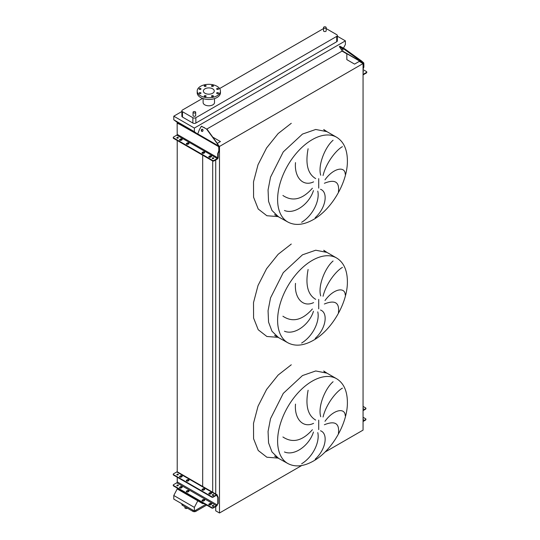 <?xml version="1.0" encoding="UTF-8"?>
<svg xmlns="http://www.w3.org/2000/svg" width="540" height="540" viewBox="0 0 540 540"><rect width="100%" height="100%" fill="white"/><g stroke="black" fill="none" stroke-linecap="round" stroke-linejoin="round"><path stroke-width="0.81" d="M336.643 137.261A48.904 28.235 120 0 0 312.188 139.678A48.904 28.235 120 0 0 280.24 182.776A48.904 28.235 120 0 0 287.739 221.967C295.043 225.882 303.601 225.079 313.416 219.55C332.06 209.189 347.936 181.501 347.389 160.279C347.173 149.229 343.589 141.561 336.643 137.261L326.93 131.652L315.711 129.472L302.481 134.075L283.264 151.895L270.526 177.174L268.063 189.965L268.562 201.38L271.978 210.438L278.026 216.365L271.978 210.438L268.562 201.38L268.063 189.965L270.526 177.174L283.264 151.895L302.481 134.075M338.411 192.119C339.694 181.892 335.009 178.943 324.358 183.263M324.999 179.806C333.423 167.967 345.08 165.794 345.249 174.278M342.414 146.664C336.137 150.127 326.133 162.716 323.062 175.52M320.72 175.216C317.669 164.923 325.337 146.786 333.079 140.245M320.51 189.284C328.293 191.984 326.14 207.812 315.198 217.681M336.643 258.005A48.904 28.235 120 0 0 312.188 260.428A48.904 28.235 120 0 0 280.24 303.521A48.904 28.235 120 0 0 287.739 342.711C295.043 346.626 303.601 345.823 313.416 340.295C332.06 329.94 347.936 302.245 347.389 281.023C347.173 269.98 343.589 262.305 336.643 258.005L326.93 252.396L315.711 250.222L302.481 254.819L283.264 272.646L270.526 297.918L268.063 310.709L268.562 322.124L271.978 331.182L278.026 337.109L271.978 331.182L268.562 322.124L268.063 310.709L270.526 297.918L283.264 272.646L302.481 254.819M338.411 312.863C339.694 302.643 335.009 299.687 324.358 304.007M324.999 300.55C333.423 288.711 345.08 286.538 345.249 295.022M342.414 267.408C336.137 270.877 326.133 283.459 323.062 296.271M320.72 295.967C317.669 285.674 325.337 267.529 333.079 260.996M320.51 310.028C328.293 312.734 326.14 328.556 315.198 338.425M336.643 378.749A48.904 28.235 120 0 0 312.188 381.173A48.904 28.235 120 0 0 280.24 424.271A48.904 28.235 120 0 0 287.739 463.462C295.043 467.37 303.601 466.567 313.416 461.045C332.06 450.684 347.936 422.989 347.389 401.767C347.173 390.724 343.589 383.049 336.643 378.749L326.93 373.147L315.711 370.967L302.481 375.563L283.264 393.39L270.526 418.662L268.063 431.453L268.562 442.874L271.978 451.933L278.026 457.853L271.978 451.933L268.562 442.874L268.063 431.453L270.526 418.662L283.264 393.39L302.481 375.563M338.411 433.607C339.694 423.387 335.009 420.437 324.358 424.751M324.999 421.295C333.423 409.455 345.08 407.282 345.249 415.766M342.414 388.152C336.137 391.621 326.133 404.21 323.062 417.015M320.72 416.711C317.669 406.418 325.337 388.274 333.079 381.74M320.51 430.772C328.293 433.478 326.14 449.3 315.198 459.175M184.903 506.743L184.903 507.762A1.323 0.763 0 0 0 185.288 508.302A1.323 0.763 0 0 0 187.353 508.154M323.919 28.08A1.323 0.763 0 0 0 325.357 28.242A1.323 0.763 0 0 0 326.174 27.54A1.323 0.763 0 0 0 325.782 27A1.323 0.763 0 0 0 324.344 26.838A1.323 0.763 0 0 0 323.528 27.54A1.323 0.763 0 0 0 323.919 28.08M326.174 27.54L326.174 30.814A1.323 0.763 180 0 1 325.357 31.523A1.323 0.763 180 0 1 323.919 31.354A1.323 0.763 180 0 1 323.528 30.814L323.528 27.54M195.298 111.74A1.323 0.763 180 0 1 195.683 112.273A1.323 0.763 180 0 1 194.866 112.982A1.323 0.763 180 0 1 193.428 112.813A1.323 0.763 180 0 1 193.043 112.273A1.323 0.763 180 0 1 193.86 111.571A1.323 0.763 180 0 1 195.298 111.74M193.043 112.273L193.043 115.553A1.323 0.763 0 0 0 193.428 116.093A1.323 0.763 0 0 0 194.866 116.255A1.323 0.763 0 0 0 195.683 115.553L195.683 112.273M218.275 88.547A0.952 0.547 0 0 0 217.235 88.432A0.952 0.547 0 0 0 216.648 88.938A0.952 0.547 0 0 0 216.925 89.323A0.952 0.547 0 0 0 217.964 89.444A0.952 0.547 0 0 0 218.552 88.938A0.952 0.547 0 0 0 218.275 88.547M213.125 85.577A0.952 0.547 0 0 0 212.092 85.462A0.952 0.547 0 0 0 211.505 85.968A0.952 0.547 0 0 0 211.781 86.353A0.952 0.547 0 0 0 212.821 86.474A0.952 0.547 0 0 0 213.408 85.968A0.952 0.547 0 0 0 213.125 85.577M205.848 85.577A0.952 0.547 0 0 0 204.815 85.462A0.952 0.547 0 0 0 204.228 85.968A0.952 0.547 0 0 0 204.505 86.353A0.952 0.547 0 0 0 205.544 86.474A0.952 0.547 0 0 0 206.132 85.968A0.952 0.547 0 0 0 205.848 85.577M200.704 88.547A0.952 0.547 0 0 0 199.672 88.432A0.952 0.547 0 0 0 199.085 88.938A0.952 0.547 0 0 0 199.361 89.323A0.952 0.547 0 0 0 200.394 89.444A0.952 0.547 0 0 0 200.981 88.938A0.952 0.547 0 0 0 200.704 88.547M200.704 92.752A0.952 0.547 0 0 0 199.672 92.63A0.952 0.547 0 0 0 199.085 93.136A0.952 0.547 0 0 0 199.361 93.528A0.952 0.547 0 0 0 200.394 93.643A0.952 0.547 0 0 0 200.981 93.136A0.952 0.547 0 0 0 200.704 92.752M205.848 95.722A0.952 0.547 0 0 0 204.815 95.6A0.952 0.547 0 0 0 204.228 96.106A0.952 0.547 0 0 0 204.505 96.498A0.952 0.547 0 0 0 205.544 96.613A0.952 0.547 0 0 0 206.132 96.106A0.952 0.547 0 0 0 205.848 95.722M213.125 95.722A0.952 0.547 0 0 0 212.092 95.6A0.952 0.547 0 0 0 211.505 96.106A0.952 0.547 0 0 0 211.781 96.498A0.952 0.547 0 0 0 212.821 96.613A0.952 0.547 0 0 0 213.408 96.106A0.952 0.547 0 0 0 213.125 95.722M218.275 92.752A0.952 0.547 0 0 0 217.235 92.63A0.952 0.547 0 0 0 216.648 93.136A0.952 0.547 0 0 0 216.925 93.528A0.952 0.547 0 0 0 217.964 93.643A0.952 0.547 0 0 0 218.552 93.136A0.952 0.547 0 0 0 218.275 92.752M217.033 95.783A11.617 6.71 180 0 1 204.37 97.234A11.617 6.71 180 0 1 197.195 91.037A11.617 6.71 180 0 1 200.603 86.292A11.617 6.71 180 0 1 213.26 84.841A11.617 6.71 180 0 1 220.435 91.037A11.617 6.71 180 0 1 217.033 95.783M220.435 91.037L220.435 92.765A11.617 6.71 180 0 1 217.033 97.504A11.617 6.71 180 0 1 204.37 98.962A11.617 6.71 180 0 1 197.195 92.765L197.195 91.037M204.971 88.817A5.441 3.139 180 0 1 210.897 88.135A5.441 3.139 180 0 1 214.259 91.037A5.441 3.139 180 0 1 212.666 93.258A5.441 3.139 180 0 1 206.732 93.94A5.441 3.139 180 0 1 203.378 91.037A5.441 3.139 180 0 1 204.971 88.817M214.522 98.604L214.522 102.506A5.704 3.294 180 0 1 212.848 104.834A5.704 3.294 180 0 1 206.631 105.55A5.704 3.294 180 0 1 203.114 102.506L203.114 98.604M202.547 98.408L182.486 109.991A2.113 1.222 0 0 0 181.872 110.855A2.113 1.222 0 0 0 182.486 111.713L192.868 117.707A2.113 1.222 0 0 0 195.858 117.707L336.724 36.383A2.113 1.222 0 0 0 337.345 35.519A2.113 1.222 0 0 0 336.724 34.655L326.342 28.661A2.113 1.222 0 0 0 326.174 28.573M323.528 28.573A2.113 1.222 0 0 0 323.359 28.661L219.611 88.553M301.637 463.786C313.18 456.745 319.93 441.794 317.77 432.608M313.45 432.041C309.366 445.284 294.685 456.26 284.452 451.967M282.913 436.975C292.565 443.394 302.393 440.978 312.397 429.719M308.111 390.238C305.235 405.473 307.753 415.422 315.671 420.08M313.578 423.353C302.798 428.558 294.192 418.541 295.502 404.109M301.637 343.042C313.18 336.002 319.93 321.05 317.77 311.857M313.45 311.297C309.366 324.533 294.685 335.509 284.452 331.223M282.913 316.231C292.565 322.65 302.393 320.227 312.397 308.975M308.111 269.487C305.235 284.722 307.753 294.671 315.671 299.336M313.578 302.603C302.798 307.814 294.192 297.797 295.502 283.365M301.637 222.291C313.18 215.251 319.93 200.306 317.77 191.113M313.45 190.553C309.366 203.789 294.685 214.765 284.452 210.478M282.913 195.487C292.565 201.906 302.393 199.483 312.397 188.224M308.111 148.743C305.235 163.978 307.753 173.927 315.671 178.591M313.578 181.859C302.798 187.063 294.192 177.053 295.502 162.621M181.872 111.51L173.785 116.181L173.785 119.799L177.221 122.391L197.654 134.183L180.279 124.153L179.827 124.409L197.613 134.507A1.269 0.729 -60 0 1 197.735 133.92L199.415 129.587L201.373 126.245L206.51 128.972L219.031 146.023L219.267 150.545L218.18 153.367L218.18 157.505A1.269 0.729 -60 0 1 217.289 159.057L214.076 160.913A1.053 0.608 180 0 1 212.578 160.913L212.578 160.394A1.053 0.608 0 0 0 214.076 160.394L214.076 160.913M343.467 48.161L345.391 44.489L345.391 40.864L194.366 128.061L173.785 116.181M345.391 40.864L337.345 36.221M181.872 110.855L181.872 116.201A2.113 1.222 0 0 0 182.486 117.065L192.868 123.059A2.113 1.222 0 0 0 195.858 123.059L336.724 41.729A2.113 1.222 0 0 0 337.345 40.864L337.345 35.519M215.723 506.547L215.723 510.82L219.497 513L301.766 465.507M324.932 452.129L363.056 430.117L363.056 63.572L359.282 61.391L354.577 64.105L346.835 59.636L346.835 53.858L341.955 51.044L342.117 50.74M177.221 488.072L177.221 488.936L202.682 503.638L204.174 503.638M219.497 513L219.497 146.448L363.056 63.572M219.085 146.212L219.497 146.448M215.723 494.006L215.723 159.962M212.774 137.133L220.435 141.554L217.282 143.377M212.693 492.257L212.693 160.967M202.682 503.638L202.682 502.774M202.682 501.059L202.682 500.276M202.682 486.905L202.682 155.196M202.682 153.4L202.682 152.698M177.221 485.831L177.221 485.48M177.221 482.24L177.221 477.205M177.221 474.964L177.221 474.613M177.221 471.825L177.221 140.501M177.221 123.154L177.221 122.391M177.221 488.936L173.785 495.49L173.785 499.115L194.366 510.995L205.639 504.482M206.901 129.013L342.218 51.017A0.634 0.365 120 0 0 342.158 50.794L339.41 46.676L344.581 49.511L344.972 49.032L361.51 60.939L361.118 61.425L363.292 63.187L363.056 68.27M194.366 128.061L194.366 131.679L173.785 119.799M194.366 131.679L197.654 134.163M197.802 500.816L194.366 507.37L173.785 495.49M194.366 507.37L194.366 510.995M181.872 503.78L181.872 504.482A2.113 1.222 0 0 0 182.486 505.346L192.868 511.339A2.113 1.222 0 0 0 195.858 511.339L206.685 505.089M186.415 144.031A1.053 0.608 180 0 1 186.624 143.856L187.225 143.512A1.053 0.608 180 0 1 188.716 143.512A1.053 0.608 180 0 1 188.926 143.687M188.716 143.856A1.053 0.608 0 0 0 189.027 143.431A1.053 0.608 0 0 0 188.716 142.999A1.053 0.608 0 0 0 187.225 142.999L186.624 143.343A1.053 0.608 0 0 0 186.314 143.775A1.053 0.608 0 0 0 186.968 144.335A1.053 0.608 0 0 0 188.123 144.207L188.716 143.856M179.618 140.11A1.053 0.608 180 0 1 179.827 139.934L180.428 139.59A1.053 0.608 180 0 1 181.919 139.59A1.053 0.608 180 0 1 182.129 139.766M181.919 139.934A1.053 0.608 0 0 0 182.23 139.502A1.053 0.608 0 0 0 181.919 139.07A1.053 0.608 0 0 0 180.428 139.07L179.827 139.415A1.053 0.608 0 0 0 179.516 139.847A1.053 0.608 0 0 0 180.171 140.414A1.053 0.608 0 0 0 181.325 140.279L181.919 139.934M202.102 153.09A1.053 0.608 180 0 1 202.311 152.915L202.905 152.57A1.053 0.608 180 0 1 204.404 152.57A1.053 0.608 180 0 1 204.613 152.739M204.404 152.915A1.053 0.608 0 0 0 204.714 152.483A1.053 0.608 0 0 0 204.404 152.05A1.053 0.608 0 0 0 202.905 152.05L202.311 152.395A1.053 0.608 0 0 0 202.001 152.827A1.053 0.608 0 0 0 202.655 153.394A1.053 0.608 0 0 0 203.803 153.259L204.404 152.915M208.899 157.012A1.053 0.608 180 0 1 209.108 156.836L209.702 156.492A1.053 0.608 180 0 1 211.201 156.492A1.053 0.608 180 0 1 211.41 156.668M211.201 156.836A1.053 0.608 0 0 0 211.511 156.411A1.053 0.608 0 0 0 211.201 155.979A1.053 0.608 0 0 0 209.702 155.979L209.108 156.323A1.053 0.608 0 0 0 208.798 156.755A1.053 0.608 0 0 0 209.453 157.316A1.053 0.608 0 0 0 210.6 157.187L211.201 156.836M212.369 158.477A0.763 0.446 180 0 1 213.611 158.477M212.45 158.531A0.763 0.446 180 0 1 213.536 157.91A0.763 0.446 180 0 1 212.45 158.531M176.965 138.038A0.763 0.446 180 0 1 178.207 138.038M177.046 138.092A0.763 0.446 180 0 1 178.132 137.464A0.763 0.446 180 0 1 177.046 138.092M202.547 129.337A1.107 0.878 -84.9 0 0 201.764 131.355A1.107 0.878 -84.9 0 0 202.547 129.337M202.446 129.283A1.107 0.878 -84.9 0 0 202.25 131.443M212.578 160.394L173.556 137.862A1.053 0.608 0 0 1 173.246 137.437A1.053 0.608 0 0 1 173.556 137.005L176.769 135.149A0.634 0.365 120 0 0 177.215 134.372L177.14 123.201L179.827 124.409M219.267 148.871L218.815 148.831L218.815 150.802L217.735 153.623L217.735 157.768A0.634 0.365 -60 0 1 217.289 158.544L214.076 160.394M218.815 148.831L218.639 145.989L217.458 144.113M201.582 126.286L206.51 128.972M206.894 129.006L217.843 144.146M177.14 123.201L177.586 122.945L180.279 124.153M173.556 137.862L173.556 138.382L212.578 160.913M173.556 138.382A1.053 0.608 180 0 1 173.246 137.95L173.246 137.437M218.815 150.802L219.267 150.545M218.18 153.367L217.735 153.623M211.437 493.418A1.053 0.608 0 0 0 211.201 493.202A1.053 0.608 0 0 0 209.702 493.202L209.108 493.546A1.053 0.608 0 0 0 208.865 493.763M211.201 493.634A1.053 0.608 0 0 0 211.511 493.202A1.053 0.608 0 0 0 211.201 492.77A1.053 0.608 0 0 0 209.702 492.77L209.108 493.115A1.053 0.608 0 0 0 208.798 493.546A1.053 0.608 0 0 0 209.453 494.114A1.053 0.608 0 0 0 210.6 493.979L211.201 493.634M204.647 489.497A1.053 0.608 0 0 0 204.404 489.281A1.053 0.608 0 0 0 202.905 489.281L202.311 489.625A1.053 0.608 0 0 0 202.068 489.841M204.404 489.706A1.053 0.608 0 0 0 204.714 489.281A1.053 0.608 0 0 0 204.404 488.849A1.053 0.608 0 0 0 202.905 488.849L202.311 489.193A1.053 0.608 0 0 0 202.001 489.625A1.053 0.608 0 0 0 202.655 490.185A1.053 0.608 0 0 0 203.803 490.057L204.404 489.706M188.96 480.438A1.053 0.608 0 0 0 188.716 480.222A1.053 0.608 0 0 0 187.225 480.222L186.624 480.566A1.053 0.608 0 0 0 186.381 480.782M188.716 480.654A1.053 0.608 0 0 0 189.027 480.222A1.053 0.608 0 0 0 188.716 479.79A1.053 0.608 0 0 0 187.225 479.79L186.624 480.134A1.053 0.608 0 0 0 186.314 480.566A1.053 0.608 0 0 0 186.968 481.133A1.053 0.608 0 0 0 188.123 480.998L188.716 480.654M182.162 476.516A1.053 0.608 0 0 0 181.919 476.3A1.053 0.608 0 0 0 180.428 476.3L179.827 476.645A1.053 0.608 0 0 0 179.591 476.861M181.919 476.732A1.053 0.608 0 0 0 182.23 476.3A1.053 0.608 0 0 0 181.919 475.868A1.053 0.608 0 0 0 180.428 475.868L179.827 476.213A1.053 0.608 0 0 0 179.516 476.645A1.053 0.608 0 0 0 180.171 477.205A1.053 0.608 0 0 0 181.325 477.077L181.919 476.732M211.437 504.286A1.053 0.608 0 0 0 211.201 504.07A1.053 0.608 0 0 0 209.702 504.07L209.108 504.414A1.053 0.608 0 0 0 208.865 504.63M211.201 503.638A1.053 0.608 180 0 1 211.511 504.07A1.053 0.608 180 0 1 211.201 504.502L210.6 504.846A1.053 0.608 180 0 1 209.453 504.974A1.053 0.608 180 0 1 208.798 504.414A1.053 0.608 180 0 1 209.108 503.982L209.702 503.638A1.053 0.608 180 0 1 211.201 503.638M204.647 500.357A1.053 0.608 0 0 0 204.404 500.148A1.053 0.608 0 0 0 202.905 500.148L202.311 500.492A1.053 0.608 0 0 0 202.068 500.708M204.404 499.716A1.053 0.608 180 0 1 204.714 500.148A1.053 0.608 180 0 1 204.404 500.573L203.803 500.924A1.053 0.608 180 0 1 202.655 501.053A1.053 0.608 180 0 1 202.001 500.492A1.053 0.608 180 0 1 202.311 500.06L202.905 499.716A1.053 0.608 180 0 1 204.404 499.716M188.96 491.306A1.053 0.608 0 0 0 188.716 491.089A1.053 0.608 0 0 0 187.225 491.089L186.624 491.434A1.053 0.608 0 0 0 186.381 491.65M188.716 490.658A1.053 0.608 180 0 1 189.027 491.089A1.053 0.608 180 0 1 188.716 491.522L188.123 491.866A1.053 0.608 180 0 1 186.968 492.001A1.053 0.608 180 0 1 186.314 491.434A1.053 0.608 180 0 1 186.624 491.002L187.225 490.658A1.053 0.608 180 0 1 188.716 490.658M182.162 487.384A1.053 0.608 0 0 0 181.919 487.168A1.053 0.608 0 0 0 180.428 487.168L179.827 487.512A1.053 0.608 0 0 0 179.591 487.728M181.919 486.736A1.053 0.608 180 0 1 182.23 487.168A1.053 0.608 180 0 1 181.919 487.593L181.325 487.944A1.053 0.608 180 0 1 180.171 488.072A1.053 0.608 180 0 1 179.516 487.512A1.053 0.608 180 0 1 179.827 487.08L180.428 486.736A1.053 0.608 180 0 1 181.919 486.736M213.658 495.227A0.763 0.446 0 0 0 212.321 495.227M212.45 495.329A0.763 0.446 180 0 1 213.536 494.701A0.763 0.446 180 0 1 212.45 495.329M178.254 474.788A0.763 0.446 0 0 0 176.918 474.788M177.046 474.883A0.763 0.446 180 0 1 178.132 474.262A0.763 0.446 180 0 1 177.046 474.883M212.321 506.095A0.763 0.446 180 0 1 213.658 506.095M212.45 506.196A0.763 0.446 180 0 1 213.536 505.568A0.763 0.446 180 0 1 212.45 506.196M176.918 485.656A0.763 0.446 180 0 1 178.254 485.656M177.046 485.75A0.763 0.446 180 0 1 178.132 485.129A0.763 0.446 180 0 1 177.046 485.75M211.721 507.992L211.721 507.56A1.053 0.608 0 0 0 213.219 507.56L216.425 505.71A0.743 0.425 120 0 0 216.952 504.806L216.952 504.772A1.053 0.608 60 0 1 217.168 504.286L217.661 503.995A0.743 0.425 -120 0 0 217.809 503.658L217.809 497.705A0.743 0.425 -120 0 0 217.661 497.192L217.168 496.341A1.053 0.608 60 0 1 216.952 495.605L216.952 495.572A0.743 0.425 120 0 0 216.425 495.275L213.219 497.124A1.053 0.608 180 0 1 211.721 497.124L211.721 496.692A1.053 0.608 0 0 0 213.219 496.692L216.425 494.843A1.269 0.729 -60 0 1 217.06 494.775A1.269 0.729 -60 0 1 217.323 495.356L217.323 495.389A1.053 0.608 -120 0 0 217.539 496.125L218.032 496.976A0.743 0.425 60 0 1 218.18 497.489L218.18 503.449A0.743 0.425 60 0 1 218.032 503.786L217.539 504.07A1.053 0.608 -120 0 0 217.323 504.556L217.323 504.589A1.269 0.729 -60 0 1 216.425 506.142L213.219 507.992A1.053 0.608 180 0 1 211.721 507.992L173.556 485.96A1.053 0.608 180 0 1 173.246 485.527A1.053 0.608 180 0 1 173.313 485.312M211.721 507.56L173.556 485.527L173.556 485.96M217.06 494.775L177.397 471.879A1.269 0.729 120 0 0 176.769 471.94L173.556 473.796A1.053 0.608 0 0 0 173.246 474.228A1.053 0.608 0 0 0 173.556 474.66L173.556 475.092A1.053 0.608 180 0 1 173.246 474.66A1.053 0.608 180 0 1 173.313 474.444M211.721 496.692L173.556 474.66M211.721 497.124L173.556 475.092M177.289 474.599L177.289 474.977M177.289 477.245L177.289 481.903A0.743 0.425 -60 0 1 176.769 482.807L173.556 484.663A1.053 0.608 0 0 0 173.246 485.096A1.053 0.608 0 0 0 173.556 485.527M363.056 419.081A0.763 0.446 180 0 1 363.056 419.843M363.056 408.213A0.763 0.446 180 0 1 363.056 408.976M365.83 419.377A1.053 0.608 180 0 1 365.897 419.594A1.053 0.608 180 0 1 365.587 420.026L363.056 421.483M363.056 421.052L365.587 419.594A1.053 0.608 0 0 0 365.897 419.162A1.053 0.608 0 0 0 365.587 418.73L363.056 417.265M365.83 408.51A1.053 0.608 180 0 1 365.897 408.726A1.053 0.608 180 0 1 365.587 409.158L363.056 410.616M365.587 409.158L365.587 408.726A1.053 0.608 0 0 0 365.897 408.294A1.053 0.608 0 0 0 365.587 407.862L363.056 406.397M365.587 408.726L363.056 410.184M363.056 72.184A0.763 0.446 0 0 0 363.056 71.415M343.082 50.024L341.827 48.769L343.082 50.024M363.056 74.338A0.634 0.365 120 0 0 363.231 74.277L366.444 72.428L366.444 72.941A1.053 0.608 0 0 0 366.755 72.515L366.755 71.996A1.053 0.608 180 0 1 366.444 72.428M363.056 69.606L366.444 71.564A1.053 0.608 180 0 1 366.755 71.996M363.42 65.644L363.865 65.084L363.805 62.964L361.51 60.939M363.865 65.084L363.865 67.055L363.056 69.181M341.969 48.006L342.36 47.52L344.972 49.032M342.36 47.52L339.795 46.197L339.41 46.676M344.581 49.511L361.118 61.425M363.056 74.878A1.269 0.729 120 0 0 363.231 74.797L366.444 72.941M363.865 67.055L363.42 67.318M318.715 188.123L318.715 178.639M318.715 308.873L318.715 299.383M318.715 429.617L318.715 420.127M278.492 458.123L266.875 457.232L258.221 450.488L253.577 438.716L253.51 423.346L258.026 406.229L266.584 389.455L278.134 375.057L291.276 364.784M278.492 337.372L266.875 336.488L258.221 329.744L253.577 317.972L253.51 302.596L258.026 285.485L266.584 268.711L278.134 254.313L291.276 244.04M278.492 216.628L266.875 215.737L258.221 209L253.577 197.222L253.51 181.852L258.026 164.741L266.584 147.967L278.134 133.562L291.276 123.296M195.858 117.707L195.858 123.059M192.868 117.707L192.868 123.059M336.724 36.383L336.724 41.729M182.486 111.713L182.486 117.065M182.486 505.346L182.486 504.137M192.868 511.339L192.868 510.131M195.858 511.339L195.858 510.131M176.769 135.149L217.289 158.544M177.215 134.372L217.735 157.768M197.613 134.507L218.754 146.711M197.735 133.92L218.639 145.989M204.282 127.494L203.897 127.46M209.108 156.323L209.108 156.836M209.702 155.979L209.702 156.492M202.311 152.395L202.311 152.915M202.905 152.05L202.905 152.57M179.827 139.415L179.827 139.934M180.428 139.07L180.428 139.59M186.624 143.343L186.624 143.856M187.225 142.999L187.225 143.512M216.425 494.843L176.769 471.94M216.952 495.572L216.425 495.275M216.952 504.806L177.289 481.903M216.425 505.71L176.769 482.807M218.032 496.976L217.661 497.192M218.18 497.489L217.809 497.705M217.539 496.125L217.168 496.341M217.323 495.389L216.952 495.605M213.219 496.692L213.219 497.124M217.323 504.556L216.952 504.772M217.539 504.07L217.168 504.286M218.032 503.786L217.661 503.995M218.18 503.449L217.809 503.658M213.219 507.56L213.219 507.992M179.827 487.08L179.827 487.512M180.428 486.736L180.428 487.168M186.624 491.002L186.624 491.434M187.225 490.658L187.225 491.089M202.311 500.06L202.311 500.492M202.905 499.716L202.905 500.148M209.108 503.982L209.108 504.414M209.702 503.638L209.702 504.07M180.428 475.868L180.428 476.3M179.827 476.213L179.827 476.645M187.225 479.79L187.225 480.222M186.624 480.134L186.624 480.566M202.905 488.849L202.905 489.281M202.311 489.193L202.311 489.625M209.702 492.77L209.702 493.202M209.108 493.115L209.108 493.546M365.587 420.026L365.587 419.594M342.158 50.794L363.062 62.87M342.218 51.017L363.292 63.187M326.93 131.652L323.73 129.519L324.574 130.531M326.93 252.396L323.73 250.263L324.574 251.276M326.93 373.147L323.73 371.007L324.574 372.019M287.739 221.967L274.577 214.657M287.739 342.711L274.577 335.401M287.739 463.462L274.577 456.145M201.757 126.279L201.373 126.245M173.246 485.527L173.246 485.096M173.246 474.66L173.246 474.228M365.897 408.294L365.897 408.726M365.897 419.162L365.897 419.594"/></g></svg>
